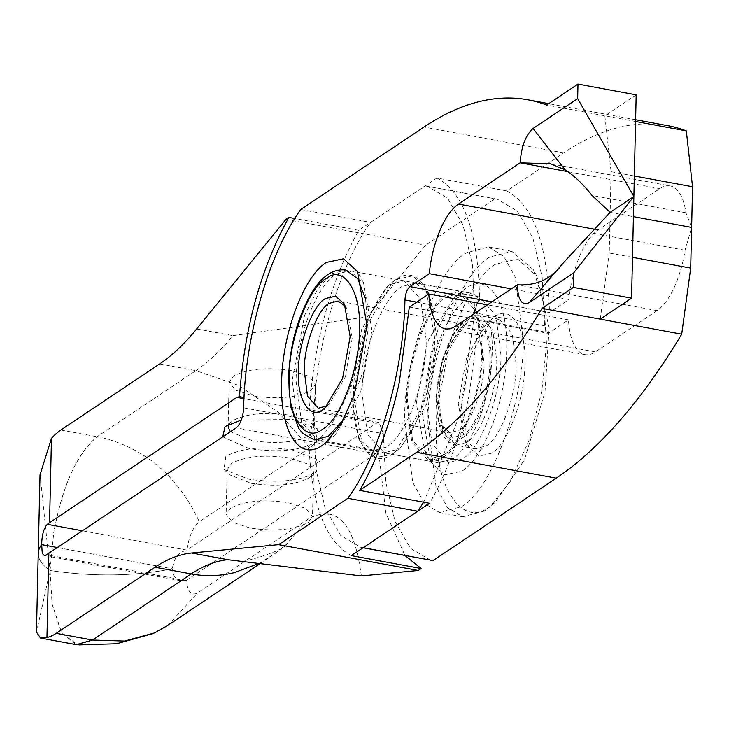 <?xml version="1.0" encoding="UTF-8"?>
<svg xmlns="http://www.w3.org/2000/svg" width="729" height="729" viewBox="0 0 729 729"><rect width="100%" height="100%" fill="white"/><g stroke="black" fill="none" stroke-linecap="round" stroke-linejoin="round"><path stroke-width="0.55" stroke-dasharray="3.65 2.73" d="M488.649 322.027L499.219 319.266L512.232 333.918L516.168 364.682C516.77 394.498 500.085 439.241 485.833 446.048L475.262 448.809L464.765 439.842L458.304 403.392L466.76 356.709L486.207 323.886L488.649 322.027M436.133 395.036L441.473 425.217L450.167 432.643L458.915 430.347C470.715 424.715 484.53 387.673 484.038 362.987L480.776 337.527L470.005 325.389L461.247 327.686L459.224 329.216L443.132 356.39L436.133 395.036M465.22 324.332L463.043 325.981L449.629 345.409L440.207 376.419L438.275 406.272L443.879 429.6L452.682 437.473L462.705 435.131C475.627 428.634 490.207 389.559 489.815 362.441C491.464 333.955 478.242 313.461 465.22 324.332M491.51 453.219L479.172 456.099L468.364 446.412L461.284 406.372L470.56 355.096L491.92 319.038L494.608 317.006C510.4 303.446 527.021 329.207 524.834 363.853C525.491 396.603 507.165 445.747 491.51 453.219M327.166 405.853L329.043 404.422L345.136 377.248L352.134 338.602L346.794 308.422L345.555 306.417M490.316 506.081C462.177 530.165 432.78 484.393 436.616 422.875C435.486 364.5 467.991 277.521 495.802 264.153L517.745 259.041L536.909 276.245L549.165 327.649L544.982 392.002L524.388 459.972L495.082 502.463L490.316 506.081M484.357 511.102L462.696 516.77L447.606 507.648L436.024 486.735L427.95 423.695C426.729 362.605 460.919 270.915 490.125 256.973L511.785 251.305L533.3 269.675L543.907 303.109L546.531 344.37L541.857 390.844L529.208 440.043L510.282 481.441L489.359 507.302L484.357 511.102M523.249 340.069C524.479 401.16 490.28 492.85 461.083 506.792L439.414 512.469L424.333 503.347L412.751 482.425L404.677 419.394C403.456 358.303 437.646 266.614 466.842 252.671L488.512 246.994L503.593 256.116L515.175 277.038L523.249 340.069M442.722 457.466C461.411 448.545 483.291 389.86 482.507 350.758L477.34 310.417L460.272 291.199L446.412 294.826C427.723 303.747 405.834 362.431 406.618 401.533L411.794 441.865L428.862 461.093L442.722 457.466M500.96 354.987C501.543 393.706 480.602 449.848 462.168 459.024L448.645 462.56L432.005 443.815L426.966 404.486C426.383 365.758 447.324 309.615 465.758 300.448L479.281 296.903L495.92 315.648L500.96 354.987M481.559 351.396C482.325 389.514 460.992 446.731 442.767 455.434L429.253 458.969L412.605 440.225L407.575 400.895C406.809 362.769 428.142 305.56 446.367 296.858L459.881 293.322L476.52 312.067L481.559 351.396M469.977 292.985A86.386 35.174 100.5 0 0 456.108 296.621L452.909 299.054L427.577 341.6L416.323 403.319L424.788 451.123L438.576 462.806L452.417 459.261A86.386 35.174 100.5 0 0 492.212 352.554A86.386 35.174 100.5 0 0 469.977 292.985L415.658 282.943M466.041 288.247L462.432 290.989L447.05 310.217L433.937 338.857L421.28 408.286L430.803 462.068L444.672 474.843L461.885 471.216C484.676 457.129 506.09 399.711 506.646 351.178C508.313 301.897 488.867 271.826 466.041 288.247M401.797 286.579C381.54 299.136 362.523 350.12 362.012 393.277L367.544 434.548L384.256 452.764L398.107 449.219L401.315 446.777L426.638 404.231L437.892 342.512L429.436 294.707L415.648 283.025L401.797 286.579M396.12 279.398L412.596 275.917L425.827 288.146L434.921 339.532L422.82 405.88L395.592 451.615L392.147 454.24C370.223 469.986 351.825 441.145 353.346 394.107C353.902 347.715 374.323 292.894 396.12 279.398L392.676 282.014L365.457 327.731L353.346 394.107L362.441 445.492L375.699 457.703L392.147 454.24C414.026 440.68 434.32 385.96 434.921 339.532C436.489 292.466 417.963 263.698 396.12 279.398M423.677 502.208L459.726 415.311L474.761 312.878L472.356 264.463L463.043 225.115L447.624 198.252L427.513 186.305L425.071 185.95L497.342 199.217L517.453 211.164L532.872 238.028L542.185 277.375L544.59 325.79L547.388 333.153L549.11 332.788L568.474 319.831L487.437 304.84M667.627 125.652A647.926 263.816 100.5 0 0 563.645 152.871L506.764 190.925L436.935 178.013L370.578 222.409C338.639 266.623 314.691 349.838 313.506 420.761C313.47 414.245 312.085 410.527 309.333 409.589C314.226 340.826 330.684 281.075 358.714 230.346L425.071 185.95M430.584 560.246L410.473 548.299L395.054 521.435L385.741 482.097L383.336 433.673L313.506 420.761L315.912 469.175L325.225 508.523L340.643 535.387L360.755 547.333L363.197 547.689M477.158 302.936L474.761 312.878L477.559 320.259L479.144 319.958L469.166 395.173A194.379 79.142 100.5 0 1 429.554 503.292M379.162 422.501L309.333 409.589M358.714 230.346L294.753 218.518M367.225 316.878C357.584 381.276 338.411 424.943 309.697 447.898L278.314 412.304L238.693 385.413L195.864 370.651C207.4 362.924 218.837 352.353 230.173 338.939L232.925 335.622L367.225 316.878L425.627 245.208L494.9 198.862M159.642 363.953L195.864 370.651L97.094 436.735C77.092 453.356 62.63 485.396 53.709 532.853C62.247 486.097 76.8 453.994 97.367 436.543C143.604 446.841 177.584 475.244 199.309 521.745C193.039 526.885 188.939 536.298 186.988 550.003L186.706 550.076C178.25 552.564 173.493 558.815 172.445 568.83C134.054 576.357 93.257 576.912 50.064 570.497L53.709 532.853M40.077 474.716L50.064 570.497A107.983 36.377 1.3 0 1 38.236 553.42A107.983 36.377 1.3 0 0 50.064 570.497L52.096 604.059L61.892 633.346L77.921 644.819L92.483 640.035M361.347 575.946C354.376 522.666 336.625 503.703 308.085 519.048L197.687 592.896C191.472 596.112 187.672 591.975 186.296 580.503L180.874 580.785L176.354 578.817L173.393 575.017L172.445 568.83L57.309 547.534L172.445 568.83C134.054 576.357 93.257 576.912 50.064 570.497L36.505 632.134M285.968 219.383L425.627 245.208M309.697 447.898L199.309 521.745M383.336 433.673L379.144 422.592L376.565 423.184L186.988 550.003M222.773 436.844L249.345 448.663C277.722 452.8 299.865 450.677 315.775 442.321L317.671 429.135L292.976 419.476L241.308 420.114M230.355 431.768L252.325 440.662C277.002 444.253 296.256 442.412 310.098 435.14L314.445 428.953L311.739 423.677L290.27 415.275C265.593 411.685 246.338 413.525 232.505 420.797L228.888 424.442M291.29 370.551C266.614 366.96 247.359 368.801 233.517 376.073L229.17 382.26L235.613 390.161L253.346 395.938C278.022 399.528 297.277 397.688 311.11 390.416L315.457 384.219L309.014 376.328L291.29 370.551M550.705 163.834L670.206 185.931A64.79 26.381 -79.5 0 1 685.934 212.804L691.63 227.43L685.087 250.247A64.79 26.381 100.5 0 1 657.039 310.636L595.383 351.879A64.79 26.381 100.5 0 1 584.986 354.604A64.79 26.381 100.5 0 1 568.474 319.831M409.315 307.046L479.144 319.958M635.579 121.497L604.842 115.82L611.084 171.707L610.155 212.367L633.419 216.668L610.155 212.367L609.234 253.027L632.49 257.328M685.087 250.247L591.11 232.87M600.231 319.12L609.234 253.027M335.85 274.377L349.692 270.833L363.479 282.515L371.945 330.319L360.691 392.038L335.358 434.584L332.16 437.017L318.309 440.562L301.596 422.355L296.056 381.085C296.575 337.928 315.584 286.944 335.85 274.377M390.161 284.419L404.012 280.875L420.724 299.09L426.255 340.361C425.745 383.518 406.727 434.502 386.47 447.059L372.619 450.613L358.832 438.931L350.367 391.127L361.63 329.408L386.953 286.862L390.161 284.419M351.332 555.626C324.76 541.437 310.554 502.208 308.695 437.929L378.524 450.841L385.887 513.198L405.005 555.516M243.668 407.848L313.506 420.761L308.695 437.929M436.935 178.013C464.127 192.675 478.352 233.216 479.609 299.637M186.296 580.503L375.872 453.675L378.524 450.841M308.085 519.048L286.488 544.208L275.115 553.511L258.895 563.481M167.561 625.555L197.687 592.896M52.096 604.059L61.318 632.49L76.244 644.646M315.083 472.811L316.705 471.599L316.751 459.425L292.283 449.966C263.907 445.829 241.764 447.943 225.853 456.318L223.958 469.494L248.653 479.163C277.029 483.3 299.172 481.186 315.083 472.811M251.359 483.354C276.036 486.945 295.291 485.104 309.123 477.832L310.536 476.784L313.47 471.645L307.027 463.753L289.304 457.967C264.627 454.377 245.372 456.217 231.54 463.489L227.184 469.686L229.89 474.953L251.359 483.354M230.519 508.213L226.172 514.41L232.615 522.301L250.348 528.078C275.024 531.678 294.279 529.837 308.112 522.565L312.459 516.369L306.016 508.478L288.292 502.7C263.616 499.101 244.361 500.941 230.519 508.213M300.749 209.496L370.578 222.409M670.206 185.931A64.79 26.381 -79.5 0 0 659.809 188.647L598.154 229.899A64.79 26.381 -79.5 0 0 568.939 299.501L549.438 312.55L491.838 301.897M506.764 190.925C533.938 205.624 548.162 246.156 549.438 312.55M568.939 299.501L511.339 288.848M636.18 94.852L604.842 115.82L546.65 105.058M611.084 171.707L634.339 176.008M685.934 212.804L591.957 195.418M466.432 442.457L455.862 445.228L442.849 430.566L438.913 399.802L448.381 350.294L469.248 318.445L479.819 315.675L492.831 330.337L496.777 361.092C497.369 390.908 480.684 435.65 466.432 442.457M436.926 397.815C435.067 427.294 449.21 449.21 462.651 437.673C475.964 431.313 491.556 389.505 491 361.648C492.859 332.169 478.716 310.253 465.275 321.79C451.962 328.15 436.37 369.958 436.926 397.815M343.149 420.077L361.119 377.321L368.063 329.599L365.548 298.753M460.272 291.199L345.828 270.031L331.968 273.667L317.871 288.711L304.594 315.429L292.174 380.365L297.35 420.706L314.418 439.933L428.862 461.093M196.702 328.925L232.925 335.622M60.862 430.037L97.094 436.735M186.706 550.076L82.359 530.776M376.565 423.184L243.987 398.672M416.66 302.134L544.59 325.79M409.443 306.955L549.11 332.788M657.039 310.636L517.38 284.802M595.383 351.879L455.725 326.054M186.013 580.576L46.61 554.796M375.872 453.675L236.214 427.85M563.645 152.871L423.986 127.046M491.975 301.806L549.566 312.459M598.154 229.899L594.5 229.225M659.809 188.647L567.818 171.643M475.262 448.809L455.862 445.228C449.428 443.259 445.009 439.45 442.585 433.801C438.22 424.952 436.188 413.17 436.489 398.435C437.045 379.973 440.753 362.413 447.597 345.765C452.727 333.809 458.587 325.234 465.175 320.058C468.319 316.896 473.203 315.429 479.819 315.675L499.219 319.266M441.473 425.217L443.879 429.591M463.043 325.981L459.224 329.216M464.765 439.842L468.364 446.412M491.92 319.038L486.207 323.886M470.005 325.389L338.101 300.995M329.043 404.422L325.225 407.648M344.389 304.048L346.794 308.422M439.414 512.469L462.696 516.77M429.253 458.969L448.645 462.56M450.167 432.643L318.263 408.249M536.918 276.245L533.3 269.675M495.082 502.463L489.359 507.302M511.785 251.305L488.512 246.994M479.281 296.903L459.881 293.322M452.909 299.045L462.432 290.98M429.436 294.707L425.827 288.146M401.315 446.786L395.601 451.625M384.247 452.846L438.557 462.888M311.748 423.677L317.671 429.135M315.502 384.219L314.481 428.953M228.113 426.994L229.134 382.26M231.093 421.854L224.924 427.03M363.078 547.771L360.755 547.333M424.779 451.133L430.793 462.068M497.342 199.217L427.513 186.305M477.541 320.323L547.37 333.235M584.986 354.604L445.328 328.779M363.479 282.506L357.474 271.571M404.021 280.793L349.71 270.751M386.953 286.852L392.667 282.014M358.832 438.931L362.441 445.492M372.601 450.695L318.291 440.653M286.497 544.208C287.827 549.183 239.303 564.665 238.337 561.02M260.153 563.635L271.106 556.309M77.921 644.819L79.069 644.91M152.698 633.674L154.111 633.045M44.433 555.553L180.783 580.767M223.958 469.494L229.89 474.953M227.147 469.686L226.136 514.41M313.516 471.645L312.504 516.369M310.536 476.784L316.705 471.599M335.358 434.593L325.836 442.658M635.615 119.738L548.718 103.673"/><path stroke-width="1.09" d="M345.555 306.417L338.101 300.995L329.344 303.291C317.552 308.923 303.738 345.965 304.23 370.651L307.492 396.111L318.263 408.249L327.166 405.853M323.047 409.306L325.225 407.648L342.603 378.324L350.157 336.616L344.389 304.048L335.604 296.165L325.562 298.507C312.823 304.585 297.924 344.562 298.453 371.198C296.676 399.383 310.199 420.341 323.047 409.306M632.49 257.328L690.7 268.09L681.697 334.183A647.926 263.816 -79.5 0 1 556.263 478.16L433.026 560.601L363.197 547.689L429.554 503.292L359.725 490.38L416.605 452.326A647.926 263.816 -79.5 0 0 542.039 308.358L573.377 287.39L573.705 272.846L633.875 196.502L631.569 298.152L600.231 319.12L542.039 308.358M243.987 398.672L236.907 397.36L239.504 396.676L244.042 397.515L239.504 396.676C244.379 327.904 260.836 268.154 288.884 217.433L294.753 218.518M40.077 474.716L51.467 438.339A107.983 43.968 -79.5 0 1 60.862 430.037L159.642 363.953A323.958 131.903 -79.5 0 0 196.702 328.925L285.968 219.383L288.884 217.433M236.907 397.36L49.554 522.693A107.983 36.377 -178.7 0 0 47.303 524.297C43.776 528.215 41.899 535.004 41.681 544.645A107.983 36.377 1.3 0 0 38.236 553.42A107.983 36.377 1.3 0 1 41.681 544.645L57.309 547.534L41.681 544.645L42.164 551.944L43.139 554.605L44.642 555.58L46.61 554.796A107.983 36.377 -178.7 0 1 48.861 553.183L236.214 427.85C240.552 424.05 243.039 417.38 243.668 407.848C244.835 336.916 268.791 253.674 300.749 209.496L423.986 127.046A647.926 263.816 100.5 0 1 527.96 99.827A647.926 263.816 100.5 0 1 546.65 105.058L577.988 84.09L577.66 98.634L633.875 196.502L636.18 94.852L577.988 84.09M241.308 420.114L226.546 425.818L224.933 427.03L222.773 436.844M228.888 424.442L228.159 426.994L230.355 431.768M433.026 560.601L363.078 547.771M690.7 268.09L691.63 227.43L633.419 216.668L691.63 227.43L692.55 186.77L686.308 130.883L635.579 121.497M565.157 169.884L533.072 128.459C525.682 134.993 521.372 146.447 520.151 162.822L550.696 163.843L565.157 169.884C574.179 175.607 583.109 184.118 591.957 195.418L610.155 212.367L633.875 196.502L610.155 212.367L563.034 263.233L529.117 302.672C521.8 305.98 517.882 300.029 517.38 284.802L455.725 326.054A64.79 26.381 100.5 0 1 445.328 328.779A64.79 26.381 100.5 0 1 428.816 293.997L409.315 307.046L399.328 382.26A194.379 79.142 100.5 0 1 359.725 490.38M529.117 302.672L573.705 272.846M517.38 284.802L517.38 284.802C536.69 285.959 551.908 278.76 563.034 263.233M487.437 304.84L428.816 293.997M631.569 298.152L573.377 287.39M681.697 334.183L600.231 319.12M326.382 262.422L343.587 258.804L357.465 271.571L366.988 325.353L354.33 394.79L341.218 423.421L325.827 442.649L322.227 445.392C299.382 461.803 279.972 431.723 281.613 382.461C282.196 333.918 303.565 276.546 326.382 262.422M405.005 555.516L421.162 568.538L351.332 555.626L417.69 511.229L423.677 502.208M491.838 301.897L479.609 299.637L477.158 302.936M36.505 632.134L40.487 638.021L46.948 637.538A107.983 43.968 100.5 0 0 56.242 633.337L155.031 567.253A323.958 131.903 100.5 0 1 191.618 553.01L227.84 559.708L361.347 575.946L418.246 570.488L421.162 568.538M258.895 563.481L234.437 572.63C219.894 576.138 205.496 576.575 191.253 573.951C202.79 566.251 214.089 561.603 225.161 560.027L227.84 559.708M155.031 567.253L191.253 573.951L92.483 640.035L124.522 641.064L154.12 633.045L167.561 625.555L260.153 563.635M40.478 638.039L76.235 644.655L92.483 640.035L56.242 633.337M191.618 553.01L278.587 544.663L418.246 570.488M278.587 544.663L347.861 498.317L417.69 511.229M347.861 498.317C379.809 454.14 403.775 370.897 404.932 299.965C405.415 293.687 407.064 289.24 409.908 286.625L491.975 301.806M567.818 171.643L520.151 162.822L458.495 204.074A64.79 26.381 -79.5 0 0 429.281 273.667L409.908 286.625M533.072 128.459L577.66 98.634M635.615 119.738L667.627 125.652A647.926 263.816 100.5 0 1 686.308 130.883M511.339 288.848L429.281 273.667M634.339 176.008L692.55 186.77M365.548 298.753L357.711 278.715L345.828 270.031C333.417 268.582 322.227 275.854 312.249 291.855C297.587 316.96 289.686 345.783 288.547 378.315L290.625 406.381L298.708 428.37L302.781 433.5L314.418 439.933L328.278 436.307L343.149 420.077M322.601 429.126C340.106 420.378 359.971 367.106 359.397 330.428C361.666 291.81 343.641 263.889 326.009 278.688C308.495 287.436 288.638 340.707 289.203 377.385C286.944 416.004 304.968 443.925 322.601 429.126M51.467 438.339L49.554 522.693M82.359 530.776L47.303 524.297M556.263 478.16L416.605 452.326M46.948 637.538L48.861 553.183M594.5 229.225L458.495 204.074M416.66 302.134L404.932 299.965M36.45 632.134L40.022 474.716M238.638 561.02L239.431 561.12M79.069 644.91L116.631 643.743L152.698 633.674M548.718 103.673L527.96 99.827"/></g></svg>
